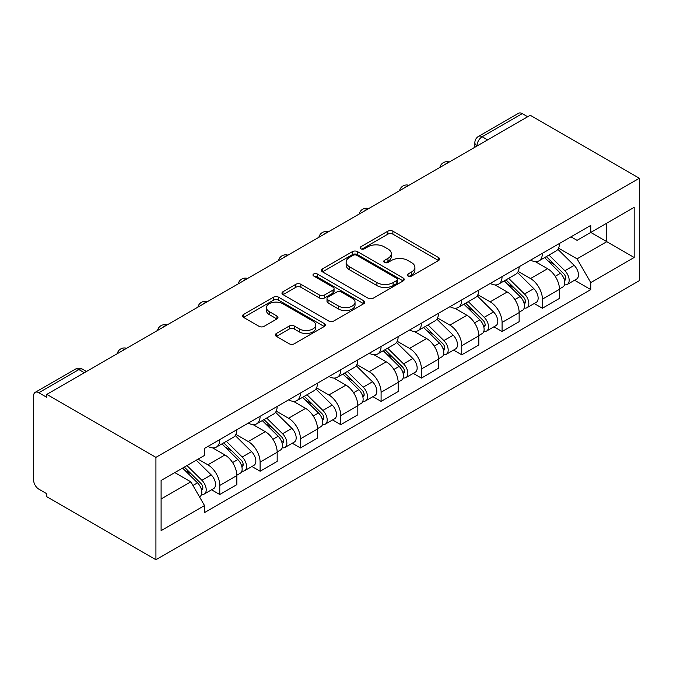 <?xml version="1.0" encoding="UTF-8"?>
<svg xmlns="http://www.w3.org/2000/svg" width="673" height="673" viewBox="0 0 673 673"><rect width="100%" height="100%" fill="white"/><g stroke="black" fill="none" stroke-linecap="round" stroke-linejoin="round"><path stroke-width="1.01" d="M408.048 276.056A2.515 1.447 0 0 0 411.607 276.056L438.569 260.485A3.592 2.069 0 0 0 439.62 259.021A3.592 2.069 0 0 0 438.569 257.557L392.889 231.184A3.592 2.069 0 0 0 387.816 231.184L360.854 246.755A2.515 1.447 0 0 0 360.122 247.782A2.515 1.447 0 0 0 360.854 248.8A2.515 1.447 0 0 0 364.404 248.8L367.895 246.789A11.483 6.629 0 0 1 384.14 246.789L387.942 248.985A11.483 6.629 0 0 1 391.307 253.671A11.483 6.629 0 0 1 387.942 258.365L384.451 260.375A2.515 1.447 0 0 0 383.719 261.402A2.515 1.447 0 0 0 384.451 262.428A2.515 1.447 0 0 0 388.01 262.428L391.493 260.417A11.483 6.629 0 0 1 407.737 260.417L411.54 262.613A11.483 6.629 0 0 1 414.905 267.299A11.483 6.629 0 0 1 411.54 271.985L408.048 274.004A2.515 1.447 0 0 0 407.316 275.03A2.515 1.447 0 0 0 408.048 276.056L408.048 274.004M276.418 333.446A3.592 2.069 0 0 0 275.366 334.91A3.592 2.069 0 0 0 276.418 336.374L289.23 343.777A3.592 2.069 0 0 0 294.311 343.777L324.251 326.489A3.592 2.069 0 0 0 325.303 325.017A3.592 2.069 0 0 0 324.251 323.553L278.58 297.188A3.592 2.069 0 0 0 273.499 297.188L243.559 314.476A3.592 2.069 0 0 0 242.507 315.94A3.592 2.069 0 0 0 243.559 317.404L259.038 326.338A3.592 2.069 0 0 0 264.11 326.338L276.931 318.943A3.592 2.069 0 0 0 277.974 317.479A3.592 2.069 0 0 0 276.931 316.007L269.25 311.582A9.599 5.544 0 0 1 266.441 307.662A9.599 5.544 0 0 1 272.363 302.539A9.599 5.544 0 0 1 282.828 303.742L312.895 321.105A9.599 5.544 0 0 1 315.704 325.017A9.599 5.544 0 0 1 309.782 330.14A9.599 5.544 0 0 1 299.317 328.937L294.311 326.043A3.592 2.069 0 0 0 289.23 326.043L276.418 333.446L276.418 336.374M155.926 457.354L46.832 394.37L530.257 115.268L639.35 178.252L155.926 457.354L155.926 559.743L639.35 280.641L639.35 178.252M368.148 298.215A3.592 2.069 0 0 0 373.229 298.215L403.169 280.927A3.592 2.069 0 0 0 404.221 279.455A3.592 2.069 0 0 0 403.169 277.991L357.489 251.626A3.592 2.069 0 0 0 352.416 251.626L322.476 268.914A3.592 2.069 0 0 0 321.425 270.378A3.592 2.069 0 0 0 322.476 271.842L368.148 298.215M314.728 276.595A2.515 1.447 0 0 1 317.269 276.948L317.269 273.961L363.706 300.772A3.592 2.069 0 0 1 364.758 302.236A3.592 2.069 0 0 1 363.706 303.708L333.766 320.996A3.592 2.069 0 0 1 328.693 320.996L283.013 294.623L283.013 291.695A3.592 2.069 0 0 0 281.962 293.159A3.592 2.069 0 0 0 283.013 294.623M283.013 291.695L295.834 284.292A3.592 2.069 0 0 1 300.907 284.292L319.431 294.984A3.592 2.069 0 0 0 324.504 294.984L333.009 290.08A3.592 2.069 0 0 0 334.06 288.616A3.592 2.069 0 0 0 333.009 287.152L313.719 276.014A2.515 1.447 0 0 1 312.987 274.988A2.515 1.447 0 0 1 314.535 273.65A2.515 1.447 0 0 1 317.269 273.961M46.832 394.37L46.832 397.348L38.824 392.721A7.31 4.223 -120 0 0 35.164 392.359A7.31 4.223 -120 0 0 33.65 395.707L33.65 480.185A7.31 4.223 -120 0 0 38.824 489.145L46.832 493.772L46.832 496.758L155.926 559.743M487.605 139.891L482.171 136.754A7.31 4.223 60 0 0 478.52 136.392L518.589 113.257A7.31 4.223 60 0 1 522.24 113.619L482.171 136.754A7.31 4.223 120 0 0 477.006 145.713L477.006 146.007M527.674 116.757L522.24 113.619M542.404 253.326A16.817 9.708 60 0 1 538.922 260.872L555.982 251.021A16.817 9.708 -120 0 0 559.465 243.475M518.193 271.429L530.517 278.546A16.817 9.708 60 0 1 542.404 299.149L559.465 289.297A16.817 9.708 -120 0 0 547.578 268.695L535.363 261.646M559.465 289.297L559.465 298.4L542.404 308.251L534.227 303.523M538.922 260.872A16.817 9.708 60 0 1 530.644 260.115M542.404 299.149L542.404 308.251M502.075 276.603A16.817 9.708 60 0 1 498.592 284.157L515.661 274.306A16.817 9.708 -120 0 0 519.144 266.76M493.898 326.809L502.075 331.528L519.144 321.686L519.144 312.575A16.817 9.708 -120 0 0 507.249 291.981L495.034 284.931M498.592 284.157A16.817 9.708 60 0 1 490.314 283.4M477.864 294.715L490.188 301.832A16.817 9.708 60 0 1 502.075 322.426L502.075 331.528M461.754 299.889A16.817 9.708 60 0 1 458.271 307.443L475.331 297.592A16.817 9.708 -120 0 0 478.814 290.038M453.568 350.095L461.754 354.814L478.814 344.963L478.814 335.861A16.817 9.708 -120 0 0 466.919 315.267L454.712 308.209M458.271 307.443A16.817 9.708 60 0 1 449.985 306.678M437.534 318.001L449.858 325.118A16.817 9.708 60 0 1 461.754 345.712L461.754 354.814M421.424 323.175A16.817 9.708 60 0 1 417.941 330.721L435.002 320.87A16.817 9.708 -120 0 0 438.485 313.324M413.239 373.372L421.424 378.1L438.485 368.249L438.485 359.146A16.817 9.708 -120 0 0 426.589 338.544L414.383 331.495M417.941 330.721A16.817 9.708 60 0 1 409.664 329.963M397.205 341.287L409.529 348.395A16.817 9.708 60 0 1 421.424 368.997L421.424 378.1M381.095 346.46A16.817 9.708 60 0 1 377.612 354.006L394.672 344.155A16.817 9.708 -120 0 0 398.155 336.609M372.909 396.658L381.095 401.386L398.155 391.535L398.155 382.424A16.817 9.708 -120 0 0 386.26 361.83L374.053 354.78M377.612 354.006A16.817 9.708 60 0 1 369.334 353.249M356.875 364.564L369.199 371.681A16.817 9.708 60 0 1 381.095 392.275L381.095 401.386M340.765 369.738A16.817 9.708 60 0 1 337.282 377.292L354.343 367.441A16.817 9.708 -120 0 0 357.826 359.887M332.588 419.944L340.765 424.663L357.826 414.812L357.826 405.71A16.817 9.708 -120 0 0 345.939 385.116L333.724 378.066M337.282 377.292A16.817 9.708 60 0 1 329.004 376.527M316.554 387.85L328.87 394.967A16.817 9.708 60 0 1 340.765 415.561L340.765 424.663M300.436 393.024A16.817 9.708 60 0 1 296.953 400.57L314.013 390.719A16.817 9.708 -120 0 0 317.496 383.173M292.259 443.229L300.436 447.949L317.496 438.098L317.496 428.995A16.817 9.708 -120 0 0 305.609 408.393L293.394 401.344M296.953 400.57A16.817 9.708 60 0 1 288.675 399.812M276.224 411.136L288.549 418.244A16.817 9.708 60 0 1 300.436 438.846L300.436 447.949M260.106 416.309A16.817 9.708 60 0 1 256.623 423.855L273.684 414.004A16.817 9.708 -120 0 0 277.167 406.458M251.929 466.507L260.106 471.235L277.175 461.384L277.175 452.281A16.817 9.708 -120 0 0 265.28 431.679L253.065 424.629M256.623 423.855A16.817 9.708 60 0 1 248.345 423.098M235.895 434.413L248.219 441.53A16.817 9.708 60 0 1 260.106 462.124L260.106 471.235M219.777 439.587A16.817 9.708 60 0 1 216.294 447.141L233.363 437.29A16.817 9.708 -120 0 0 236.846 429.736M211.6 489.793L219.777 494.512L236.846 484.661L236.846 475.559A16.817 9.708 -120 0 0 224.95 454.965L212.735 447.915M216.294 447.141A16.817 9.708 60 0 1 208.016 446.384M198.064 459.146L207.89 464.816A16.817 9.708 60 0 1 219.777 485.41L219.777 494.512M570.973 236.829L577.047 240.337L634.176 207.351L606.777 223.175L606.777 241.683L577.047 258.844L558.523 248.152M161.099 498.996L190.829 481.826L204.525 505.558L161.099 530.635L161.099 480.488L204.525 455.411L204.525 448.395L590.751 225.413L590.751 232.429L634.176 257.507L590.751 282.576L577.047 258.844M634.176 207.351L634.176 257.507M204.525 505.558L204.525 512.574L590.751 289.592L590.751 282.576M190.829 481.826L174.795 472.572M574.557 280.246L590.751 289.592M409.058 276.41L411.54 274.971A11.483 6.629 0 0 0 414.905 270.285L414.905 267.299M391.307 253.671L391.307 256.657A11.483 6.629 0 0 1 387.942 261.351L385.461 262.781M438.518 260.518L392.889 234.17A3.592 2.069 0 0 0 387.816 234.17L361.855 249.161M403.119 280.952L357.489 254.613A3.592 2.069 0 0 0 352.416 254.613L322.527 271.867M396.826 280.481A2.515 1.447 0 0 0 397.558 279.455A2.515 1.447 0 0 0 396.826 278.437L356.732 255.286A2.515 1.447 0 0 0 353.182 255.286L349.497 257.414A11.483 6.629 0 0 0 346.132 262.1A11.483 6.629 0 0 0 349.497 266.786L376.905 282.61A11.483 6.629 0 0 0 393.141 282.61L396.826 280.481L396.826 283.468A2.515 1.447 0 0 0 397.558 282.441L397.558 279.455M346.132 262.1L346.132 265.086A11.483 6.629 0 0 0 349.497 269.772L349.497 266.786M396.826 283.468L393.141 285.596A11.483 6.629 0 0 1 376.905 285.596L349.497 269.772M283.064 294.648L295.834 287.278L295.834 284.292M334.06 288.616L334.06 291.602A3.592 2.069 0 0 1 333.009 293.066L324.504 297.971A3.592 2.069 0 0 1 319.431 297.971L300.907 287.278A3.592 2.069 0 0 0 295.834 287.278M317.269 276.948L363.664 303.733M338.654 306.089A9.599 5.544 0 0 0 349.11 307.283A9.599 5.544 0 0 0 355.041 302.169A9.599 5.544 0 0 0 352.223 298.248L341.632 292.132A3.592 2.069 0 0 0 336.559 292.132L328.054 297.037A3.592 2.069 0 0 0 327.002 298.501A3.592 2.069 0 0 0 328.054 299.973L338.654 306.089L338.654 309.067A9.599 5.544 0 0 0 349.11 310.27A9.599 5.544 0 0 0 355.041 305.155L355.041 302.169M327.002 298.501L327.002 301.487A3.592 2.069 0 0 0 328.054 302.951L328.054 299.973M338.654 309.067L328.054 302.951M315.704 325.017L315.704 328.003A9.599 5.544 0 0 1 309.782 333.127A9.599 5.544 0 0 1 299.317 331.924L294.311 329.03A3.592 2.069 0 0 0 289.23 329.03L276.468 336.399M266.441 307.662L266.441 310.648A9.599 5.544 0 0 0 269.25 314.56L269.25 311.582M276.881 318.968L269.25 314.56M324.201 326.514L278.58 300.166A3.592 2.069 0 0 0 273.499 300.166L243.609 317.429M544.575 257.608L560.466 273.28A9.136 5.275 60 0 1 562.872 286.984L559.465 288.953M547.746 260.737L554.476 264.624M546.341 256.59L563.738 273.751A4.391 2.532 60 0 1 564.891 280.33A4.391 2.532 60 0 1 564.496 280.49M548.975 255.075L564.857 270.748A9.136 5.275 60 0 1 567.272 284.452A9.136 5.275 60 0 1 564.512 284.738M557.867 249.288L574.162 265.372A9.136 5.275 60 0 1 576.576 279.076L567.272 284.452M504.245 280.893L520.136 296.566A9.136 5.275 60 0 1 522.551 310.27L519.135 312.238M507.417 284.014L514.155 287.909M506.012 279.875L523.409 297.037A4.391 2.532 60 0 1 524.561 303.616A4.391 2.532 60 0 1 524.166 303.775M508.645 278.353L524.528 294.025A9.136 5.275 60 0 1 526.942 307.729A9.136 5.275 60 0 1 524.183 308.024M517.537 272.573L533.84 288.658A9.136 5.275 60 0 1 536.246 302.362L526.942 307.729M463.924 304.179L479.807 319.852A9.136 5.275 60 0 1 482.221 333.556L478.806 335.524M467.087 307.3L473.826 311.187M465.682 303.161L483.079 320.323A4.391 2.532 60 0 1 484.24 326.901A4.391 2.532 60 0 1 483.837 327.061M468.315 301.639L484.207 317.311A9.136 5.275 60 0 1 486.613 331.015A9.136 5.275 60 0 1 483.853 331.309M477.207 295.851L493.511 311.936A9.136 5.275 60 0 1 495.917 325.639L486.613 331.015M423.595 327.457L439.477 343.129A9.136 5.275 60 0 1 441.892 356.833L438.476 358.802M426.758 330.586L433.496 334.473M425.353 326.439L442.75 343.609A4.391 2.532 60 0 1 443.911 350.179A4.391 2.532 60 0 1 443.507 350.339M427.986 324.924L443.877 340.597A9.136 5.275 60 0 1 446.283 354.301A9.136 5.275 60 0 1 443.524 354.595M436.878 319.137L453.181 335.221A9.136 5.275 60 0 1 455.596 348.925L446.283 354.301M383.265 350.742L399.148 366.415A9.136 5.275 60 0 1 401.562 380.119L398.155 382.087M386.437 353.872L393.167 357.758M385.023 349.724L402.42 366.886A4.391 2.532 60 0 1 403.581 373.465A4.391 2.532 60 0 1 403.177 373.624M387.656 348.202L403.548 363.874A9.136 5.275 60 0 1 405.954 377.578A9.136 5.275 60 0 1 403.194 377.873M396.548 342.422L412.852 358.507A9.136 5.275 60 0 1 415.266 372.211L405.954 377.578M342.936 374.028L358.827 389.701A9.136 5.275 60 0 1 361.233 403.405L357.826 405.373M346.107 377.149L352.837 381.036M344.702 373.01L362.099 390.172A4.391 2.532 60 0 1 363.252 396.75A4.391 2.532 60 0 1 362.856 396.91M347.327 371.488L363.218 387.16A9.136 5.275 60 0 1 365.632 400.864A9.136 5.275 60 0 1 362.865 401.158M356.219 365.708L372.522 381.784A9.136 5.275 60 0 1 374.937 395.488L365.632 400.864M302.606 397.306L318.497 412.986A9.136 5.275 60 0 1 320.903 426.682L317.496 428.651M305.778 400.435L312.508 404.322M304.373 396.288L321.77 413.458A4.391 2.532 60 0 1 322.922 420.036A4.391 2.532 60 0 1 322.527 420.188M307.006 394.773L322.889 410.446A9.136 5.275 60 0 1 325.303 424.15A9.136 5.275 60 0 1 322.544 424.444M315.889 388.986L332.193 405.07A9.136 5.275 60 0 1 334.607 418.774L325.303 424.15M262.277 420.591L278.168 436.264A9.136 5.275 60 0 1 280.574 449.968L277.167 451.936M265.448 423.721L272.186 427.607M264.043 419.573L281.44 436.735A4.391 2.532 60 0 1 282.593 443.314A4.391 2.532 60 0 1 282.197 443.473M266.676 418.051L282.559 433.732A9.136 5.275 60 0 1 284.973 447.436A9.136 5.275 60 0 1 282.214 447.722M275.568 412.271L291.872 428.356A9.136 5.275 60 0 1 294.278 442.06L284.973 447.436M221.947 443.877L237.838 459.55A9.136 5.275 60 0 1 240.253 473.254L236.837 475.222M225.119 446.998L231.857 450.893M223.714 442.859L241.111 460.021A4.391 2.532 60 0 1 242.272 466.599A4.391 2.532 60 0 1 241.868 466.759M226.347 441.337L242.23 457.009A9.136 5.275 60 0 1 244.644 470.713A9.136 5.275 60 0 1 241.885 471.007M235.239 435.557L251.542 451.642A9.136 5.275 60 0 1 253.948 465.346L244.644 470.713M182.568 468.088L197.509 482.835A9.136 5.275 60 0 1 199.923 496.539L199.469 496.8M184.789 470.284L191.527 474.171M184.326 467.07L200.781 483.307A4.391 2.532 60 0 1 201.942 489.885A4.391 2.532 60 0 1 201.538 490.045M186.959 465.556L201.908 480.295A9.136 5.275 60 0 1 204.314 493.999A9.136 5.275 60 0 1 201.555 494.293M196.272 460.181L211.213 474.919A9.136 5.275 60 0 1 213.619 488.623L204.314 493.999M477.258 145.864L477.006 145.713A7.31 4.223 0 0 1 474.86 142.726L474.86 147.244M260.106 462.124L277.175 452.281M300.436 438.846L317.496 428.995M340.765 415.561L357.826 405.71M381.095 392.275L398.155 382.424M421.424 368.997L438.485 359.146M461.754 345.712L478.814 335.861M502.075 322.426L519.144 312.575M219.777 485.41L236.846 475.559M207.89 464.816L224.95 454.965M248.219 441.53L265.28 431.679M288.549 418.244L305.609 408.393M328.87 394.967L345.939 385.116M369.199 371.681L386.26 361.83M409.529 348.395L426.589 338.544M449.858 325.118L466.919 315.267M490.188 301.832L507.249 291.981M530.517 278.546L547.578 268.695M448.63 162.395A7.31 4.223 120 0 0 445.4 164.254M408.301 185.672A7.31 4.223 120 0 0 405.07 187.54M367.971 208.958A7.31 4.223 120 0 0 364.741 210.826M327.642 232.244A7.31 4.223 120 0 0 324.42 234.103M287.312 255.521A7.31 4.223 120 0 0 284.09 257.389M246.991 278.807A7.31 4.223 120 0 0 243.761 280.675M206.661 302.093A7.31 4.223 120 0 0 203.431 303.952M166.332 325.379A7.31 4.223 120 0 0 163.102 327.238M126.002 348.656A7.31 4.223 120 0 0 122.772 350.524M84.318 372.724L78.892 369.586L38.824 392.721M86.464 371.488L82.543 369.225A7.31 4.223 120 0 0 78.892 369.586A7.31 4.223 60 0 0 75.233 369.225L35.164 392.359M411.54 274.971L411.54 271.985M384.451 262.428L384.451 260.375M387.942 261.351L387.942 258.365M360.854 248.8L360.854 246.755M387.816 234.17L387.816 231.184M392.889 234.17L392.889 231.184M438.569 260.485L438.569 257.557M322.476 271.842L322.476 268.914M352.416 254.613L352.416 251.626M357.489 254.613L357.489 251.626M403.169 280.927L403.169 277.991M376.905 285.596L376.905 282.61M393.141 285.596L393.141 282.61M300.907 287.278L300.907 284.292M319.431 297.971L319.431 294.984M324.504 297.971L324.504 294.984M333.009 293.066L333.009 290.08M363.706 303.708L363.706 300.772M289.23 329.03L289.23 326.043M294.311 329.03L294.311 326.043M299.317 331.924L299.317 328.937M276.931 318.943L276.931 316.007M243.559 317.404L243.559 314.476M273.499 300.166L273.499 297.188M278.58 300.166L278.58 297.188M324.251 326.489L324.251 323.553M560.466 273.28L555.217 276.317M565.8 278.328L564.159 279.278M574.162 265.372L564.857 270.748M520.136 296.566L514.887 299.594M525.478 301.605L523.83 302.556M533.84 288.658L524.528 294.025M479.807 319.852L474.558 322.88M485.149 324.891L483.5 325.841M493.511 311.936L484.207 317.311M439.477 343.129L434.228 346.166M444.819 348.177L443.171 349.127M453.181 335.221L443.877 340.597M399.148 366.415L393.898 369.443M404.49 371.454L402.841 372.405M412.852 358.507L403.548 363.874M358.827 389.701L353.577 392.729M364.16 394.74L362.511 395.69M372.522 381.784L363.218 387.16M318.497 412.986L313.248 416.015M323.831 418.026L322.182 418.976M332.193 405.07L322.889 410.446M278.168 436.264L272.918 439.292M283.501 441.311L281.861 442.262M291.872 428.356L282.559 433.732M237.838 459.55L232.589 462.578M243.18 464.589L241.531 465.539M251.542 451.642L242.23 457.009M197.509 482.835L192.932 485.477M202.851 487.875L201.202 488.825M211.213 474.919L201.908 480.295M449.253 162.033A7.31 7.31 0 0 0 439.864 167.451M408.923 185.319A7.31 7.31 0 0 0 399.543 190.737M368.594 208.596A7.31 7.31 0 0 0 359.214 214.014M328.264 231.882A7.31 7.31 0 0 0 318.884 237.3M287.935 255.168A7.31 7.31 0 0 0 278.555 260.586M247.605 278.454A7.31 7.31 0 0 0 238.225 283.863M207.284 301.731A7.31 7.31 0 0 0 197.896 307.149M166.954 325.017A7.31 7.31 0 0 0 157.566 330.435M126.625 348.303A7.31 7.31 0 0 0 117.245 353.72M82.543 369.225A7.31 7.31 0 0 0 75.233 369.225M478.52 136.392A7.31 7.31 0 0 0 474.86 142.726"/></g></svg>
